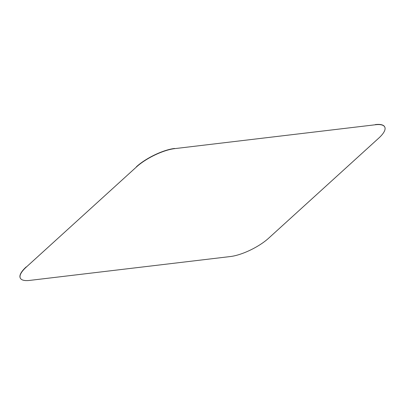 <?xml version="1.0" encoding="UTF-8"?>
<svg xmlns="http://www.w3.org/2000/svg" width="405" height="405" viewBox="0 0 405 405"><rect width="100%" height="100%" fill="white"/><g stroke="black" fill="none" stroke-linecap="round" stroke-linejoin="round"><path stroke-width="0.61" d="M375.4 124.76L174.661 148.635A29.99 9.518 153.1 0 0 136.5 166.916L26.315 267.062A29.99 9.518 153.1 0 0 20.336 278.164A29.99 9.518 153.1 0 0 29.686 280.407L230.425 256.537A29.99 9.518 153.1 0 0 268.586 238.251L378.771 138.105A29.99 9.518 153.1 0 0 384.75 127.003A29.99 9.518 153.1 0 0 375.4 124.76L174.661 148.635M136.5 166.916L26.315 267.062M136.414 166.749A29.99 9.518 -26.9 0 1 174.575 148.463M375.313 124.593A29.99 9.518 -26.9 0 1 384.664 126.836A29.99 9.518 -26.9 0 1 384.704 126.922M20.296 278.078A29.99 9.518 -26.9 0 1 20.25 277.997A29.99 9.518 -26.9 0 1 26.229 266.895"/></g></svg>

